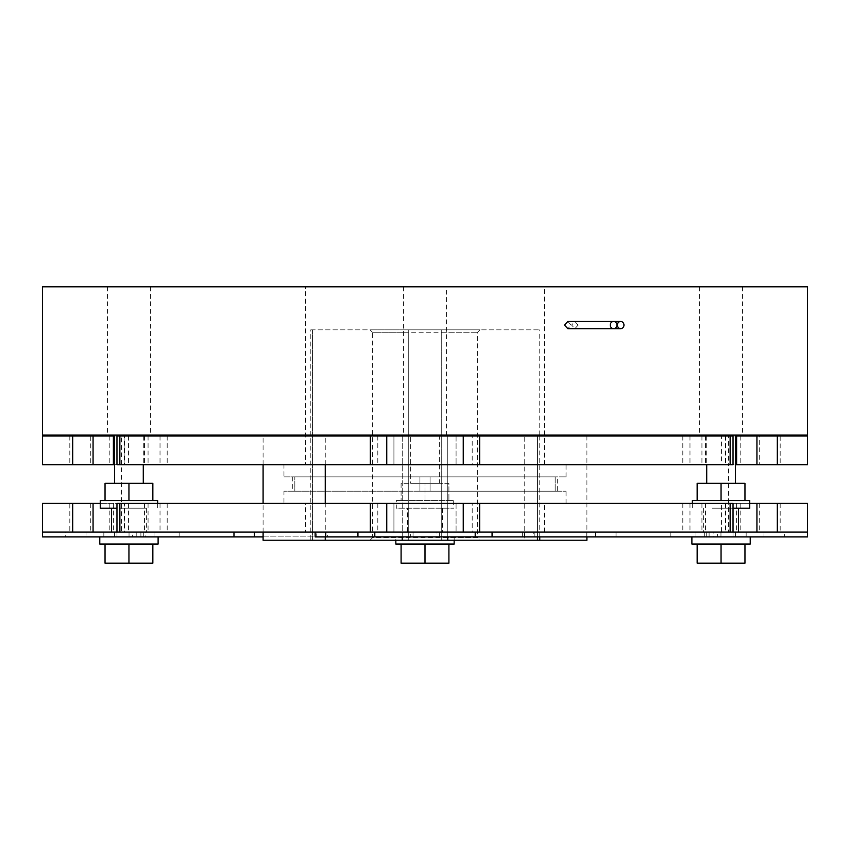 <?xml version="1.0" encoding="UTF-8"?>
<svg xmlns="http://www.w3.org/2000/svg" width="850" height="850" viewBox="0 0 850 850"><rect width="100%" height="100%" fill="white"/><g stroke="black" fill="none" stroke-linecap="round" stroke-linejoin="round"><path stroke-width="0.64" stroke-dasharray="4.25 3.19" d="M557.26 491.215L419.932 491.215L557.26 491.215L557.26 476.871L292.74 476.871L557.26 476.871M283.953 503.413L566.047 503.413L283.953 503.413L283.953 491.215L566.047 491.215L283.953 491.215M566.047 503.413L566.047 491.215M463.25 532.1L463.25 503.413L121.391 503.413L386.75 503.413L386.75 532.1M807.5 503.413L682.805 503.413L728.609 503.413L728.609 464.684L121.391 464.684L386.75 464.684L386.75 435.997M463.25 435.997L463.25 464.684L728.609 464.684L721.438 464.684L721.438 435.997L728.609 435.997L42.5 435.997M725.539 503.413L725.539 532.1L728.609 532.1L728.609 503.413L121.391 503.413L121.391 464.684L124.461 464.684L124.461 435.997M283.953 476.871L566.047 476.871L283.953 476.871L283.953 464.684L566.047 464.684L283.953 464.684M566.047 476.871L566.047 464.684M294.833 491.215L419.932 491.215L292.74 491.215L294.833 491.215L294.833 476.871L294.833 491.215M479.984 329.853L477.594 332.244L477.594 537.837L441.734 537.837L441.734 540.228L441.734 329.853L408.266 329.853L408.266 332.244L372.406 332.244L370.016 329.853L479.984 329.853L441.734 329.853L441.734 332.244L477.594 332.244L372.406 332.244L372.406 537.837L477.594 537.837L479.984 540.228L370.016 540.228L408.266 540.228L408.266 537.837L372.406 537.837L370.016 540.228M370.016 329.853L408.266 329.853L408.266 540.228L479.984 540.228M441.734 332.244L441.734 537.837M310.25 540.228L312.534 540.228L312.534 329.853L310.25 329.853L539.75 329.853L312.534 329.853L312.534 540.228L310.25 540.228L310.25 329.853M263.096 540.228L402.231 540.228L402.231 435.041M402.231 540.228L447.769 540.228L447.769 435.041M447.769 540.228L537.466 540.228L537.466 435.041M537.466 536.881L537.466 435.997M537.466 540.228L524.747 540.228L524.747 435.041L586.904 435.041L524.747 435.041M447.769 536.881L447.769 435.997M402.231 536.881L402.231 435.997M408.266 332.244L408.266 537.837M305.469 532.1L544.531 532.1L305.469 532.1L305.469 503.413L544.531 503.413L305.469 503.413M544.531 532.1L544.531 503.413M128.562 503.413L128.562 532.1L121.391 532.1L121.391 503.413L167.195 503.413L69.817 503.413L69.817 532.1L42.5 532.1L65.344 532.1L65.344 536.881L42.5 536.881M69.817 503.413L42.5 503.413M733.029 503.413L725.857 503.413L725.857 532.1L730.129 532.1M119.871 532.1L124.142 532.1L124.142 503.413L116.971 503.413M72.686 532.1L124.142 532.1M69.817 532.1L90.312 532.1L90.312 503.413M128.562 532.1L90.312 532.1M121.391 532.1L124.461 532.1L124.461 503.413M377.804 503.413L377.804 532.1L124.461 532.1M377.804 532.1L393.922 532.1L393.922 503.413L393.922 532.1L472.196 532.1L472.196 503.413M725.539 532.1L472.196 532.1M728.609 532.1L721.438 532.1L721.438 503.413M759.688 503.413L759.688 532.1L682.805 532.1L721.438 532.1M759.688 532.1L780.183 532.1L780.183 503.413M784.656 532.1L763.991 532.1L763.991 536.881L784.656 536.881L784.656 532.1L807.5 532.1L780.183 532.1M777.314 532.1L725.857 532.1M725.857 503.413L749.742 503.413M100.257 503.413L124.142 503.413M456.078 503.413L456.078 532.1L456.078 503.413M305.469 464.684L544.531 464.684L305.469 464.684L305.469 435.997L544.531 435.997L305.469 435.997M544.531 464.684L544.531 435.997M69.817 435.997L69.817 464.684L42.5 464.684M69.817 464.684L90.312 464.684L90.312 435.997M128.562 435.997L128.562 464.684L167.195 464.684L90.312 464.684M128.562 464.684L121.391 464.684L121.391 435.997M377.804 435.997L377.804 464.684L124.461 464.684M377.804 464.684L393.922 464.684L393.922 435.997L393.922 464.684L472.196 464.684L472.196 435.997M725.539 435.997L725.539 464.684L472.196 464.684M725.539 464.684L728.609 464.684L728.609 435.997M807.5 435.997L759.688 435.997L759.688 464.684L682.805 464.684L721.438 464.684M759.688 464.684L780.183 464.684L780.183 435.997M807.5 464.684L780.183 464.684M733.029 435.997L725.857 435.997L725.857 464.684L689.977 464.684L735.399 464.684M725.857 464.684L733.029 464.684M116.971 464.684L124.142 464.684L124.142 435.997L116.971 435.997M114.601 464.684L124.142 464.684M114.601 435.997L124.142 435.997M725.857 435.997L735.399 435.997M759.688 435.997L721.438 435.997M456.078 435.997L456.078 464.684L456.078 435.997M315.138 536.881L316.232 536.881L316.232 532.1L315.138 532.1L325.763 532.1M233.973 532.1L327.643 532.1L327.643 536.881L316.232 536.881M327.643 532.1L316.232 532.1M727.037 536.881L709.102 536.881L727.037 536.881M727.037 532.1L709.102 532.1L727.037 532.1M134.916 536.881L116.992 536.881L134.916 536.881M134.916 532.1L116.992 532.1L134.916 532.1M436.953 532.1L413.047 532.1L436.953 532.1L436.953 536.881L413.047 536.881L436.953 536.881M413.047 532.1L413.047 536.881M145.297 536.881L704.703 536.881L145.297 536.881L145.297 532.1L704.703 532.1L145.297 532.1M704.703 536.881L704.703 532.1M763.991 532.1L670.852 532.1L720.959 532.1L717.591 532.1L717.591 536.881L616.027 536.881L616.027 532.1L65.344 532.1M717.591 532.1L616.027 532.1M524.237 532.1L524.237 536.881L132.409 536.881L132.409 532.1M524.237 536.881L534.862 536.881L533.768 536.881L533.768 532.1M595.616 532.1L595.616 536.881L533.768 536.881M595.616 536.881L616.027 536.881M717.591 536.881L713.787 536.881L713.787 532.1M763.991 536.881L713.787 536.881M807.5 536.881L784.656 536.881M263.096 536.881L327.643 536.881M65.344 536.881L86.009 536.881L86.009 532.1M136.212 532.1L136.212 536.881L179.148 536.881L86.009 536.881M136.212 536.881L132.409 536.881M357.935 532.1L492.065 532.1M374.797 532.1L374.797 536.881M475.203 532.1L475.203 536.881M578.191 325.072L574.908 328.652L571.593 325.072L574.908 321.481L578.191 325.072M567.832 321.481L571.157 325.072L567.832 328.652M586.904 536.881L586.904 435.997M325.252 536.881L325.252 503.413M325.252 464.684L325.252 435.997M325.252 435.041L263.096 435.041L325.252 435.041M263.096 532.1L263.096 503.413M263.096 464.684L263.096 435.997M139.697 435.041L107.429 435.041L139.697 435.041M139.697 286.822L107.429 286.822L139.697 286.822M731.818 435.041L699.539 435.041L731.818 435.041M731.818 286.822L699.539 286.822L731.818 286.822M446.516 286.822L403.484 286.822L446.516 286.822L446.516 435.041L403.484 435.041L446.516 435.041M403.484 286.822L403.484 435.041M305.469 435.041L544.531 435.041L305.469 435.041L305.469 286.822L544.531 286.822L305.469 286.822M544.531 435.041L544.531 286.822M807.5 435.041L42.5 435.041M807.5 286.822L42.5 286.822M524.747 540.228L586.904 540.228M410.656 435.041L439.344 435.041L410.656 435.041L410.656 483.331L439.344 483.331L410.656 483.331M439.344 435.041L439.344 483.331M407.554 508.194L442.457 508.194L407.554 508.194L407.554 532.1L442.457 532.1L407.554 532.1M442.457 508.194L442.457 532.1M396.312 500.544L453.688 500.544L396.312 500.544L396.312 508.194L453.688 508.194L396.312 508.194M453.688 500.544L453.688 508.194M395.834 536.881L454.166 536.881L395.834 536.881L395.834 540.228M454.166 536.881L454.166 540.228M410.656 532.1L439.344 532.1L410.656 532.1L410.656 536.881L439.344 536.881L410.656 536.881M439.344 532.1L439.344 536.881M425 500.544L448.906 500.544L401.094 500.544L425 500.544L425 483.331L448.906 483.331L448.906 500.544L448.906 483.331L425 483.331L425 500.544M395.834 544.053L454.166 544.053M448.906 544.053L425 544.053L448.906 544.053L448.906 563.178L425 563.178L425 544.053L401.094 544.053L425 544.053M425 563.178L401.094 563.178L401.094 544.053M401.094 483.331L401.094 500.544L401.094 483.331L425 483.331L401.094 483.331M121.773 435.041L143.289 435.041L121.773 435.041M136.117 483.331L114.601 483.331L136.117 483.331M120.211 508.194L146.391 508.194L120.211 508.194M120.211 532.1L146.391 532.1L120.211 532.1M100.257 500.544L157.633 500.544M100.257 508.194L116.971 508.194M114.357 536.881L158.111 536.881L114.357 536.881M99.779 544.053L158.111 544.053M121.773 532.1L143.289 532.1L121.773 532.1M121.773 536.881L143.289 536.881L121.773 536.881M152.851 500.544L128.945 500.544L152.851 500.544L152.851 483.331L128.945 483.331L128.945 500.544L105.039 500.544L128.945 500.544M128.945 544.053L152.851 544.053L105.039 544.053L128.945 544.053L128.945 563.178L152.851 563.178L152.851 544.053M128.945 563.178L105.039 563.178L105.039 544.053M128.945 483.331L105.039 483.331L105.039 500.544M713.883 435.041L735.399 435.041L713.883 435.041M728.227 483.331L706.711 483.331L728.227 483.331M712.332 508.194L738.512 508.194L712.332 508.194M712.332 532.1L738.512 532.1L712.332 532.1M692.367 500.544L749.742 500.544M733.029 508.194L749.742 508.194M706.477 536.881L750.221 536.881L706.477 536.881M691.889 544.053L750.221 544.053M713.883 532.1L735.399 532.1L713.883 532.1M713.883 536.881L735.399 536.881L713.883 536.881M721.055 500.544L697.149 500.544L744.961 500.544L721.055 500.544L721.055 483.331L697.149 483.331L697.149 500.544M721.055 544.053L697.149 544.053L744.961 544.053L721.055 544.053L721.055 563.178L744.961 563.178L744.961 544.053M721.055 563.178L697.149 563.178L697.149 544.053M721.055 483.331L744.961 483.331L744.961 500.544M555.167 476.871L555.167 491.215L555.167 476.871M430.068 476.871L430.068 491.215L430.068 476.871M419.932 476.871L419.932 491.215L419.932 476.871M701.93 503.413L701.93 532.1M740.18 503.413L740.18 532.1M109.82 503.413L109.82 532.1M148.07 503.413L148.07 532.1M113.401 503.413L113.401 532.1M144.479 503.413L144.479 532.1M705.521 503.413L705.521 532.1M736.599 503.413L736.599 532.1M144.479 435.997L144.479 464.684M705.521 435.997L705.521 464.684M701.93 435.997L701.93 464.684M740.18 435.997L740.18 464.684M109.82 435.997L109.82 464.684M148.07 435.997L148.07 464.684M325.093 532.1L325.093 536.881M695.959 532.1L695.959 536.881M746.162 532.1L746.162 536.881M103.838 532.1L103.838 536.881M154.041 532.1L154.041 536.881M263.256 532.1L263.256 536.881M586.744 532.1L586.744 536.881M524.907 532.1L524.907 536.881M292.74 476.871L292.74 491.215M539.75 536.881L539.75 435.997M539.75 435.041L539.75 329.853M682.805 503.413L682.805 532.1M167.195 503.413L167.195 532.1M160.023 503.413L160.023 532.1M689.977 503.413L689.977 532.1M160.023 435.997L160.023 464.684M689.977 435.997L689.977 464.684M682.805 435.997L682.805 464.684M167.195 435.997L167.195 464.684M733.008 532.1L733.008 536.881M116.992 532.1L116.992 536.881M720.959 536.881L720.959 532.1M670.852 532.1L670.852 536.881M179.148 532.1L179.148 536.881M129.041 536.881L129.041 532.1M140.898 532.1L140.898 536.881M709.102 532.1L709.102 536.881M522.357 532.1L522.357 536.881M534.862 536.881L534.862 532.1M613.583 328.663L574.908 328.663M150.461 286.822L150.461 435.041M699.539 286.822L699.539 435.041M742.571 286.822L742.571 435.041M107.429 286.822L107.429 435.041M613.583 321.481L574.908 321.481M143.289 435.997L143.289 464.684M146.391 508.194L146.391 532.1M157.633 503.413L157.633 508.194M143.289 532.1L143.289 536.881M114.601 532.1L114.601 536.881M706.711 435.997L706.711 464.684M703.609 508.194L703.609 532.1M692.367 503.413L692.367 508.194M706.711 532.1L706.711 536.881M735.399 532.1L735.399 536.881"/><path stroke-width="1.27" d="M116.971 532.1L116.971 503.413L733.029 503.413L733.029 532.1M119.871 435.997L119.871 464.684L116.971 464.684L116.971 435.997L386.75 435.997L386.75 464.684L463.25 464.684L463.25 435.997L733.029 435.997L733.029 464.684L730.129 464.684L730.129 435.997M586.904 536.881L586.904 540.228L537.466 540.228L537.466 536.881M537.466 435.997L537.466 435.041M537.466 540.228L447.769 540.228L447.769 536.881M447.769 435.997L447.769 435.041M447.769 540.228L402.231 540.228L402.231 536.881M402.231 435.997L402.231 435.041M402.231 540.228L263.096 540.228L263.096 532.1M254.384 532.1L254.384 536.881L42.5 536.881L42.5 503.413L100.257 503.413M479.644 503.413L479.644 532.1L730.129 532.1L730.129 503.413M479.644 532.1L463.25 532.1L463.25 503.413L386.75 503.413L386.75 532.1L463.25 532.1M386.75 532.1L370.356 532.1L370.356 503.413M119.871 503.413L119.871 532.1L370.356 532.1M233.973 536.881L233.973 532.1L42.5 532.1L72.686 532.1L72.686 503.413M777.314 532.1L807.5 532.1L807.5 503.413L777.314 503.413L777.314 532.1M749.742 503.413L777.314 503.413M93.064 435.997L93.064 464.684L42.5 464.684L42.5 435.997L114.601 435.997M777.314 464.684L807.5 464.684L807.5 435.997L777.314 435.997L777.314 464.684L756.936 464.684L756.936 435.997L777.314 435.997M735.399 464.684L756.936 464.684M479.644 435.997L479.644 464.684L730.129 464.684M479.644 464.684L370.356 464.684L370.356 435.997M119.871 464.684L370.356 464.684M93.064 464.684L114.601 464.684M386.75 435.997L463.25 435.997M735.399 435.997L756.936 435.997M374.797 532.1L374.797 536.881L357.935 536.881L357.935 532.1L325.763 532.1L325.763 536.881L315.138 536.881L315.138 532.1M492.065 536.881L807.5 536.881L807.5 532.1L492.065 532.1L492.065 536.881L475.203 536.881L475.203 532.1M374.797 536.881L475.203 536.881M325.763 536.881L357.935 536.881M254.384 536.881L263.096 536.881M617.344 325.072A3.591 3.315 90 0 0 620.649 328.663A3.591 3.315 90 0 0 623.964 325.072A3.591 3.315 90 0 0 620.649 321.481A3.591 3.315 90 0 0 617.344 325.072M610.268 325.072A3.581 3.315 90 0 0 613.583 328.652A3.581 3.315 90 0 0 616.898 325.072A3.581 3.315 90 0 0 613.583 321.491A3.581 3.315 90 0 0 610.268 325.072M613.583 328.652L567.832 328.652L564.506 325.072L567.832 321.481M586.904 435.997L586.904 435.041M325.252 540.228L325.252 536.881M325.252 503.413L325.252 464.684M325.252 435.997L325.252 435.041M263.096 503.413L263.096 464.684M263.096 435.997L263.096 435.041M42.5 435.041L807.5 435.041L807.5 286.822L42.5 286.822L42.5 435.041M395.834 540.228L395.834 544.053L454.166 544.053L454.166 540.228M448.906 544.053L448.906 563.178L425 563.178L425 544.053M425 563.178L401.094 563.178L401.094 544.053M157.633 503.413L157.633 500.544L100.257 500.544L100.257 508.194L116.971 508.194M158.111 536.881L158.111 544.053L99.779 544.053L99.779 536.881M128.945 544.053L128.945 563.178L152.851 563.178L152.851 544.053M128.945 563.178L105.039 563.178L105.039 544.053M128.945 500.544L128.945 483.331L105.039 483.331L105.039 500.544M128.945 483.331L152.851 483.331L152.851 500.544M733.029 508.194L749.742 508.194L749.742 500.544L692.367 500.544L692.367 503.413M750.221 536.881L750.221 544.053L691.889 544.053L691.889 536.881M744.961 544.053L744.961 563.178L697.149 563.178L697.149 544.053M721.055 563.178L721.055 544.053M721.055 500.544L721.055 483.331L697.149 483.331L697.149 500.544M721.055 483.331L744.961 483.331L744.961 500.544M93.064 503.413L93.064 532.1M756.936 532.1L756.936 503.413M72.686 464.684L72.686 435.997M113.401 435.997L113.401 464.684M736.599 435.997L736.599 464.684M539.75 540.228L539.75 536.881M539.75 435.997L539.75 435.041M620.649 328.663L613.583 328.663M613.583 321.491L567.832 321.491M620.649 321.481L613.583 321.481M143.289 435.041L143.289 435.997M143.289 464.684L143.289 483.331M111.488 508.194L111.488 532.1M114.601 435.041L114.601 483.331M706.711 435.041L706.711 435.997M706.711 464.684L706.711 483.331M738.512 508.194L738.512 532.1M735.399 435.041L735.399 483.331"/></g></svg>
